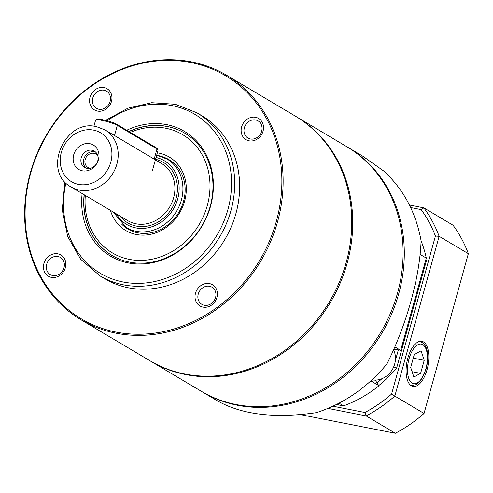<?xml version="1.0" encoding="UTF-8"?>
<svg xmlns="http://www.w3.org/2000/svg" width="493" height="493" viewBox="0 0 493 493"><rect width="100%" height="100%" fill="white"/><g stroke="black" fill="none" stroke-linecap="round" stroke-linejoin="round"><path stroke-width="0.74" d="M110.112 101.416A9.959 8.701 -59.3 0 0 106.543 91.156A9.959 8.701 -59.3 0 0 93.972 95.272A9.959 8.701 -59.3 0 0 96.363 108.281A9.959 8.701 -59.3 0 0 110.112 101.416M111.473 101.41A12.331 10.778 120.7 0 1 92.573 108.435A12.331 10.778 120.7 0 1 98.224 88.068A12.331 10.778 120.7 0 1 111.473 101.41M261.678 131.169A9.959 8.701 -59.3 0 0 258.11 120.908A9.959 8.701 -59.3 0 0 245.539 125.025A9.959 8.701 -59.3 0 0 247.936 138.034A9.959 8.701 -59.3 0 0 261.678 131.169M263.046 131.163A12.331 10.778 120.7 0 1 244.146 138.188A12.331 10.778 120.7 0 1 249.797 117.821A12.331 10.778 120.7 0 1 263.046 131.163M215.564 297.464A9.959 8.701 -59.3 0 0 211.996 287.203A9.959 8.701 -59.3 0 0 199.425 291.32A9.959 8.701 -59.3 0 0 201.816 304.329A9.959 8.701 -59.3 0 0 215.564 297.464M216.926 297.458A12.331 10.778 120.7 0 1 198.026 304.483A12.331 10.778 120.7 0 1 203.677 284.116A12.331 10.778 120.7 0 1 216.926 297.458M63.991 267.711A9.959 8.701 -59.3 0 0 60.423 257.451A9.959 8.701 -59.3 0 0 47.852 261.567A9.959 8.701 -59.3 0 0 50.249 274.576A9.959 8.701 -59.3 0 0 63.991 267.711M65.359 267.705A12.331 10.778 120.7 0 1 46.459 274.73A12.331 10.778 120.7 0 1 52.104 254.363A12.331 10.778 120.7 0 1 65.359 267.705M84.124 194.729A71.146 62.167 -59.3 0 0 111.997 255.436A71.146 62.167 -59.3 0 0 210.184 206.413A71.146 62.167 -59.3 0 0 184.696 133.116A71.146 62.167 -59.3 0 0 128.833 131.495M126.726 130.238A72.508 63.357 120.7 0 1 193.502 138.052A72.508 63.357 120.7 0 1 210.554 206.16A72.508 63.357 120.7 0 1 133.899 263.743A72.508 63.357 120.7 0 1 82.152 193.558M30.646 173.216A141.343 123.503 -59.3 0 0 182.539 326.101A141.343 123.503 -59.3 0 0 247.276 92.666A141.343 123.503 -59.3 0 0 30.646 173.216M30.215 173.289A142.292 124.335 120.7 0 1 226.583 75.244A142.292 124.335 120.7 0 1 277.547 221.838A142.292 124.335 120.7 0 1 81.185 319.889A142.292 124.335 120.7 0 1 30.215 173.289M81.185 319.889L149.792 360.666A142.292 124.335 -59.3 0 0 346.16 262.615A142.292 124.335 -59.3 0 0 295.19 116.021L226.583 75.244M100.061 275.932L105.021 278.878A94.866 82.892 -59.3 0 0 235.931 213.512A94.866 82.892 -59.3 0 0 201.951 115.781L196.997 112.835A94.866 82.892 120.7 0 1 230.97 210.566A94.866 82.892 120.7 0 1 100.061 275.932L80.704 259.263L67.707 236.541L62.266 209.913L64.86 181.862M347.146 146.902A142.292 124.335 120.7 0 1 347.744 147.253A142.292 124.335 120.7 0 1 391.639 313.979A142.292 124.335 120.7 0 1 237.416 405.252A142.292 124.335 120.7 0 1 202.34 391.898A142.292 124.335 120.7 0 1 201.748 391.541M202.34 391.898L217.327 400.803C241.94 414.736 274.995 418.68 316.5 412.635C343.941 403.644 367.408 387.436 386.9 364.013C406.725 324.369 419.82 277.152 421.09 240.72C415.827 212.156 403.311 188.887 383.542 170.905L362.725 156.158L347.744 147.253M371.981 379.844A20.158 17.612 120.7 0 0 391.208 371.278A20.158 17.612 120.7 0 0 393.543 349.857A21.347 18.648 120.7 0 1 400.692 350.369L426.285 258.085A119.762 104.645 -59.3 0 0 421.084 240.867M336.54 404.476L343.547 405.85A119.762 104.645 -59.3 0 0 379.018 385.717A21.347 18.648 120.7 0 1 375.561 380.115M339.073 403.194L343.547 405.85M379.018 385.717L370.865 380.873M394.844 346.893L400.692 350.369M420.104 254.413L426.285 258.085M90.213 168.304A7.826 6.84 120.7 0 1 88.013 167.521A7.826 6.84 120.7 0 1 86.133 157.298A7.826 6.84 120.7 0 1 96.012 154.069A7.826 6.84 120.7 0 1 97.75 155.622M97.743 160.915A9.484 8.289 120.7 0 1 84.654 167.454A9.484 8.289 120.7 0 1 81.253 157.68A9.484 8.289 120.7 0 1 94.348 151.148A9.484 8.289 120.7 0 1 97.743 160.915M98.427 159.689A14.229 12.436 120.7 0 1 76.625 167.793A14.229 12.436 120.7 0 1 83.138 144.295A14.229 12.436 120.7 0 1 98.427 159.689M85.985 168.076A9.484 8.289 120.7 0 1 83.767 159.177A9.484 8.289 120.7 0 1 95.525 152.023M105.009 129.893L161.722 163.602A33.204 29.013 -59.3 0 1 169.697 206.968A33.204 29.013 -59.3 0 1 127.798 220.685L71.084 186.976A33.204 29.013 120.7 0 0 112.983 173.259A33.204 29.013 120.7 0 0 105.009 129.893L96.486 126.646C64.589 118.456 41.905 171.724 71.084 186.976M85.332 195.45A68.773 60.097 -59.3 0 0 149.459 259.675A68.773 60.097 -59.3 0 0 209.266 175.81A68.773 60.097 -59.3 0 0 130.312 132.37M129.012 131.6A71.146 62.167 120.7 0 1 184.789 133.172M112.09 255.491A71.146 62.167 120.7 0 1 84.297 194.834M121.697 224.155A40.315 35.225 -59.3 0 0 127.927 229.042A40.315 35.225 -59.3 0 0 183.569 201.261A40.315 35.225 -59.3 0 0 169.124 159.726A40.315 35.225 -59.3 0 0 161.852 156.583M157.341 152.83A42.688 37.302 120.7 0 1 184.635 201.076A42.688 37.302 120.7 0 1 147.506 234.859A42.688 37.302 120.7 0 1 110.42 210.357M152.331 170.898L158.105 150.094A11.857 1.713 -164.5 0 0 158.043 149.817A11.857 1.713 -164.5 0 0 156.984 148.948L117.322 125.376A11.857 1.713 -164.5 0 0 105.527 121.186A11.857 1.713 -164.5 0 0 95.778 119.978A11.857 1.713 -164.5 0 0 95.587 120.181L93.904 126.263M95.778 119.978L96.93 119.343A10.908 1.578 15.5 0 1 105.896 120.452A10.908 1.578 15.5 0 1 116.749 124.31L156.404 147.882A10.908 1.578 15.5 0 1 157.39 148.683L158.043 149.817M150.784 361.252L201.15 391.189A142.292 124.335 -59.3 0 0 236.227 404.543A142.292 124.335 -59.3 0 0 390.45 313.271A142.292 124.335 -59.3 0 0 346.548 146.544L296.182 116.613A142.292 124.335 120.7 0 1 330.365 302.455A142.292 124.335 120.7 0 1 150.784 361.252A142.292 124.335 120.7 0 1 150.291 360.956M295.689 116.317A142.292 124.335 120.7 0 1 296.182 116.613M427.074 369.608A23.005 10.68 101.1 0 0 421.725 341.285A23.005 10.68 101.1 0 0 406.978 361.831A23.005 10.68 101.1 0 0 412.863 386.426A23.005 10.68 101.1 0 0 427.074 369.608M468.35 253.673L439.14 236.313L394.831 396.082L424.042 413.442L468.35 253.673A137.553 120.187 -59.3 0 0 453.042 225.221L423.838 207.861A137.553 120.187 120.7 0 1 439.14 236.313A1555.064 1471.377 -99.8 0 0 435.418 236.061A134.848 117.827 -59.3 0 0 421.188 209.611L410.663 207.541M376.942 382.944A115.873 101.25 -59.3 0 0 381.902 378.729M395.331 360.771L398.35 349.87M332.898 406.207L364.925 412.493A134.848 117.827 -59.3 0 0 391.596 394.067L435.418 236.061M425.958 259.275A118.246 103.32 120.7 0 1 426.316 261.037L396.575 368.283A118.246 103.32 120.7 0 1 378.834 385.514M342.53 405.653A118.246 103.32 120.7 0 1 342.419 405.69L336.448 404.519M300.329 414.607L395.349 433.261L366.139 415.901L327.894 408.389M409.443 205.033L423.838 207.861A1555.064 801.772 -7.3 0 1 421.188 209.611M391.596 394.067A1555.064 1471.377 80.2 0 0 394.831 396.082A137.553 120.187 120.7 0 1 366.139 415.901A1555.064 1119.825 -135.9 0 0 364.925 412.493M395.349 433.261A137.553 120.187 -59.3 0 0 424.042 413.442M396.575 368.283A1813.285 1715.702 -99.8 0 1 394.086 366.934M424.226 360.309L421.077 350.831L414.311 354.418L410.687 367.47L413.837 376.948L420.603 373.361L424.226 360.309L413.27 358.158M412.093 371.691L420.603 373.361M65.914 182.965A92.493 80.815 -59.3 0 0 148.134 282.68A92.493 80.815 -59.3 0 0 228.869 161.229A92.493 80.815 -59.3 0 0 107.234 120.803M155.548 159.301A35.102 30.671 120.7 0 1 171.441 209.063A35.102 30.671 120.7 0 1 120.039 216.076M116.33 213.87A37 32.328 -59.3 0 0 171.558 211.879A37 32.328 -59.3 0 0 156.053 157.489M157.279 155.332A39.841 34.812 120.7 0 1 167.096 159.073A39.841 34.812 120.7 0 1 179.39 205.754A39.841 34.812 120.7 0 1 136.21 231.309A39.841 34.812 120.7 0 1 126.387 227.575L113.057 211.928M93.59 130.121A28.458 24.866 -59.3 0 0 60.879 166.622A28.458 24.866 -59.3 0 0 103.721 175.033A28.458 24.866 -59.3 0 0 93.59 130.121M154.143 159.177L156.984 148.948L156.404 147.882M116.749 124.31L117.322 125.376L114.487 135.606M411.057 385.594A22.53 10.464 -78.9 0 1 411.002 385.581L416.326 384.608L420.566 380.806L426.112 369.128C428.984 357.943 428.805 344.354 419.734 341.378L419.679 341.366A22.53 10.464 -78.9 0 1 419.734 341.378M425.884 368.9A20.158 9.361 101.1 0 0 417.861 344.736A20.158 9.361 101.1 0 0 408.629 378.032A20.158 9.361 101.1 0 0 425.884 368.9M196.997 112.835L175.391 104.276L151.733 102.698L127.847 108.213L105.576 120.372M173.518 162.887L167.096 159.073L156.694 155.178M132.802 231.383L126.387 227.575"/></g></svg>
